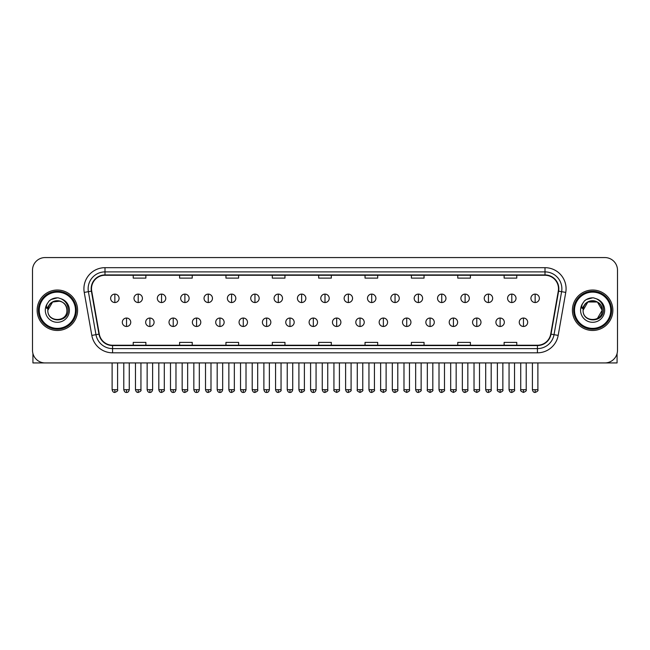 <?xml version="1.0" encoding="UTF-8"?>
<svg xmlns="http://www.w3.org/2000/svg" width="650" height="650" viewBox="0 0 650 650"><rect width="100%" height="100%" fill="white"/><g stroke="black" fill="none" stroke-linecap="round" stroke-linejoin="round"><path stroke-width="0.97" d="M37.139 310.245A20.231 20.231 0 0 0 57.371 330.476A20.231 20.231 0 0 0 77.594 310.245A20.231 20.231 0 0 0 57.371 290.022A20.231 20.231 0 0 0 37.139 310.245A20.231 20.231 0 0 0 57.371 330.476A20.231 20.231 0 0 0 77.594 310.245A20.231 20.231 0 0 0 57.371 290.022A20.231 20.231 0 0 0 37.139 310.245M572.406 310.245A20.231 20.231 0 0 0 592.629 330.476A20.231 20.231 0 0 0 612.861 310.245A20.231 20.231 0 0 0 592.629 290.022A20.231 20.231 0 0 0 572.406 310.245A20.231 20.231 0 0 0 592.629 330.476A20.231 20.231 0 0 0 612.861 310.245A20.231 20.231 0 0 0 592.629 290.022A20.231 20.231 0 0 0 572.406 310.245M91.504 288.754A13.488 13.488 0 0 1 104.991 275.267L545.009 275.267A13.488 13.488 0 0 1 558.293 291.094L550.712 334.084A13.488 13.488 0 0 1 537.428 345.231L112.572 345.231A13.488 13.488 0 0 1 99.288 334.084L91.707 291.094A13.488 13.488 0 0 1 91.504 288.754M91.171 288.754A13.821 13.821 0 0 0 91.382 291.151L98.962 334.141A13.821 13.821 0 0 0 112.572 345.564L537.428 345.564A13.821 13.821 0 0 0 551.038 334.141L558.618 291.151A13.821 13.821 0 0 0 545.009 274.926L104.991 274.926A13.821 13.821 0 0 0 91.171 288.754M84.24 292.411A21.076 21.076 0 0 1 104.991 267.678L545.009 267.678A21.076 21.076 0 0 1 565.76 292.411L558.179 335.4A21.076 21.076 0 0 1 537.428 352.82L112.572 352.82A21.076 21.076 0 0 1 91.821 335.4L84.24 292.411L88.392 291.679A16.859 16.859 0 0 1 104.991 271.895L545.009 271.895A16.859 16.859 0 0 1 561.608 291.679L554.028 334.669A16.859 16.859 0 0 1 537.428 348.603L112.572 348.603A16.859 16.859 0 0 1 95.972 334.669L88.392 291.679A16.859 16.859 0 0 1 88.132 288.754M617.5 270.205A12.643 12.643 0 0 0 604.858 257.562L45.142 257.562A12.643 12.643 0 0 0 32.5 270.205L32.5 350.285A12.643 12.643 0 0 0 45.142 362.936L604.858 362.936A12.643 12.643 0 0 0 617.5 350.285L617.5 270.205L617.5 350.285M551.038 334.141L554.028 334.669L561.608 291.679L565.76 292.411M318.679 275.267L318.679 278.119L331.321 278.119L331.321 275.267M272.317 275.267L272.317 278.119L284.96 278.119L284.96 275.267M225.956 275.267L225.956 278.119L238.599 278.119L238.599 275.267M179.595 275.267L179.595 278.119L192.237 278.119L192.237 275.267M133.234 275.267L133.234 278.119L145.876 278.119L145.876 275.267M365.04 275.267L365.04 278.119L377.683 278.119L377.683 275.267M411.401 275.267L411.401 278.119L424.044 278.119L424.044 275.267M457.762 275.267L457.762 278.119L470.405 278.119L470.405 275.267M504.124 275.267L504.124 278.119L516.766 278.119L516.766 275.267M331.321 345.231L331.321 342.379L318.679 342.379L318.679 345.231M284.96 345.231L284.96 342.379L272.317 342.379L272.317 345.231M238.599 345.231L238.599 342.379L225.956 342.379L225.956 345.231M192.237 345.231L192.237 342.379L179.595 342.379L179.595 345.231M145.876 345.231L145.876 342.379L133.234 342.379L133.234 345.231M377.683 345.231L377.683 342.379L365.04 342.379L365.04 345.231M424.044 345.231L424.044 342.379L411.401 342.379L411.401 345.231M470.405 345.231L470.405 342.379L457.762 342.379L457.762 345.231M516.766 345.231L516.766 342.379L504.124 342.379L504.124 345.231M32.5 270.205L32.5 350.285M604.858 257.562L45.142 257.562M45.142 362.936L604.858 362.936M114.855 294.109A4.217 4.217 0 0 0 110.638 298.317A4.217 4.217 0 0 0 114.855 302.534A4.217 4.217 0 0 0 119.072 298.317A4.217 4.217 0 0 0 114.855 294.109L114.855 302.534A4.217 4.217 0 0 0 119.072 298.317A4.217 4.217 0 0 0 114.855 294.109M126.531 318.045A4.217 4.217 0 0 0 122.314 322.262A4.217 4.217 0 0 0 126.531 326.479A4.217 4.217 0 0 0 130.748 322.262A4.217 4.217 0 0 0 126.531 318.045L126.531 326.479A4.217 4.217 0 0 0 130.748 322.262A4.217 4.217 0 0 0 126.531 318.045M138.206 294.109A4.217 4.217 0 0 0 133.989 298.317A4.217 4.217 0 0 0 138.206 302.534A4.217 4.217 0 0 0 142.423 298.317A4.217 4.217 0 0 0 138.206 294.109L138.206 302.534A4.217 4.217 0 0 0 142.423 298.317A4.217 4.217 0 0 0 138.206 294.109M161.558 294.109A4.217 4.217 0 0 0 157.341 298.317A4.217 4.217 0 0 0 161.558 302.534A4.217 4.217 0 0 0 165.766 298.317A4.217 4.217 0 0 0 161.558 294.109L161.558 302.534A4.217 4.217 0 0 0 165.766 298.317A4.217 4.217 0 0 0 161.558 294.109M184.901 294.109A4.217 4.217 0 0 0 180.692 298.317A4.217 4.217 0 0 0 184.901 302.534A4.217 4.217 0 0 0 189.118 298.317A4.217 4.217 0 0 0 184.901 294.109L184.901 302.534A4.217 4.217 0 0 0 189.118 298.317A4.217 4.217 0 0 0 184.901 294.109M208.252 294.109A4.217 4.217 0 0 0 204.035 298.317A4.217 4.217 0 0 0 208.252 302.534A4.217 4.217 0 0 0 212.469 298.317A4.217 4.217 0 0 0 208.252 294.109L208.252 302.534A4.217 4.217 0 0 0 212.469 298.317A4.217 4.217 0 0 0 208.252 294.109M149.882 318.045A4.217 4.217 0 0 0 145.665 322.262A4.217 4.217 0 0 0 149.882 326.479A4.217 4.217 0 0 0 154.091 322.262A4.217 4.217 0 0 0 149.882 318.045L149.882 326.479A4.217 4.217 0 0 0 154.091 322.262A4.217 4.217 0 0 0 149.882 318.045M173.225 318.045A4.217 4.217 0 0 0 169.016 322.262A4.217 4.217 0 0 0 173.225 326.479A4.217 4.217 0 0 0 177.442 322.262A4.217 4.217 0 0 0 173.225 318.045L173.225 326.479A4.217 4.217 0 0 0 177.442 322.262A4.217 4.217 0 0 0 173.225 318.045M196.576 318.045A4.217 4.217 0 0 0 192.368 322.262A4.217 4.217 0 0 0 196.576 326.479A4.217 4.217 0 0 0 200.793 322.262A4.217 4.217 0 0 0 196.576 318.045L196.576 326.479A4.217 4.217 0 0 0 200.793 322.262A4.217 4.217 0 0 0 196.576 318.045M32.922 353.527L32.922 362.936L81.811 362.936M617.077 353.527L617.077 362.936L568.189 362.936M76.334 310.245A18.964 18.964 0 0 0 57.371 291.281A18.964 18.964 0 0 0 38.399 310.245A18.964 18.964 0 0 0 57.371 329.217A18.964 18.964 0 0 0 76.334 310.245M75.489 310.245A18.127 18.127 0 0 0 57.371 292.126A18.127 18.127 0 0 0 39.244 310.245A18.127 18.127 0 0 0 57.371 328.372A18.127 18.127 0 0 0 75.489 310.245M48.279 307.385L47.824 310.245C47.304 323.188 68.234 322.952 68.169 310.245C68.209 304.996 65.861 301.178 61.132 298.797L58.281 297.854C54.844 297.651 51.821 298.667 49.197 300.885L47.474 303.347C46.434 305.118 46.199 306.832 46.792 308.49L49.863 303.94C52.715 301.08 56.119 300.137 60.068 301.113A9.531 9.531 0 0 0 48.279 307.385M47.84 310.245C47.255 297.96 67.478 297.96 66.893 310.245C67.478 322.538 47.255 322.538 47.84 310.245C47.255 297.96 67.478 297.96 66.893 310.245C67.478 322.538 47.255 322.538 47.84 310.245C47.255 297.96 67.478 297.96 66.893 310.245C67.478 322.538 47.255 322.538 47.84 310.245C47.255 297.96 67.478 297.96 66.893 310.245C67.478 322.538 47.255 322.538 47.84 310.245C47.255 297.96 67.478 297.96 66.893 310.245C67.478 297.96 47.255 297.96 47.84 310.245C47.255 297.96 67.478 297.96 66.893 310.245C67.478 297.96 47.255 297.96 47.84 310.245L52.601 301.998L60.068 301.113C64.326 302.624 66.601 305.671 66.893 310.245C67.478 297.96 47.255 297.96 47.84 310.245L52.601 301.998L60.068 301.113M49.221 300.861L51.155 299.488L57.46 297.822L51.155 299.488L49.221 300.861L51.155 299.488L57.46 297.822L51.155 299.488L49.221 300.861L51.155 299.488L57.46 297.822L51.155 299.488L49.221 300.861L51.155 299.488L57.46 297.822L51.155 299.488L49.221 300.861L51.155 299.488L57.46 297.822L51.155 299.488L49.221 300.861L51.155 299.488L57.46 297.822L51.155 299.488L49.221 300.861L51.155 299.488L57.46 297.822M611.601 310.245A18.964 18.964 0 0 0 592.629 291.281A18.964 18.964 0 0 0 573.666 310.245A18.964 18.964 0 0 0 592.629 329.217A18.964 18.964 0 0 0 611.601 310.245M610.756 310.245A18.127 18.127 0 0 0 592.629 292.126A18.127 18.127 0 0 0 574.511 310.245A18.127 18.127 0 0 0 592.629 328.372A18.127 18.127 0 0 0 610.756 310.245M583.546 307.385L583.091 310.245C582.571 323.188 603.501 322.952 603.436 310.245C603.476 304.996 601.128 301.178 596.399 298.797L593.548 297.854C590.111 297.651 587.088 298.667 584.464 300.885L582.741 303.347C581.701 305.118 581.466 306.832 582.059 308.49L585.13 303.94C587.982 301.08 591.386 300.137 595.335 301.113A9.531 9.531 0 0 0 583.546 307.385L583.107 310.245C582.522 297.96 602.745 297.96 602.16 310.245L597.399 318.5L602.16 310.245C602.745 322.538 582.522 322.538 583.107 310.245C582.522 297.96 602.745 297.96 602.16 310.245C602.745 322.538 582.522 322.538 583.107 310.245C582.522 297.96 602.745 297.96 602.16 310.245C602.745 322.538 582.522 322.538 583.107 310.245C582.522 297.96 602.745 297.96 602.16 310.245C602.745 322.538 582.522 322.538 583.107 310.245C582.522 297.96 602.745 297.96 602.16 310.245L597.399 318.5M602.16 310.245C601.867 305.671 599.592 302.624 595.335 301.113L597.399 301.998L602.16 310.245C602.745 297.96 582.522 297.96 583.107 310.245C582.522 297.96 602.745 297.96 602.16 310.245C602.745 297.96 582.522 297.96 583.107 310.245C582.522 297.96 602.745 297.96 602.16 310.245C602.745 297.96 582.522 297.96 583.107 310.245L587.868 301.998L597.399 301.998M584.488 300.861L586.422 299.488L592.727 297.822L586.422 299.488L584.488 300.861L586.422 299.488L592.727 297.822L586.422 299.488L584.488 300.861L586.422 299.488L592.727 297.822L586.422 299.488L584.488 300.861L586.422 299.488L592.727 297.822L586.422 299.488L584.488 300.861L586.422 299.488L592.727 297.822L586.422 299.488L584.488 300.861L586.422 299.488L592.727 297.822L586.422 299.488L584.488 300.861L586.422 299.488L592.727 297.822M231.603 294.109A4.217 4.217 0 0 0 227.386 298.317A4.217 4.217 0 0 0 231.603 302.534A4.217 4.217 0 0 0 235.82 298.317A4.217 4.217 0 0 0 231.603 294.109L231.603 302.534A4.217 4.217 0 0 0 235.82 298.317A4.217 4.217 0 0 0 231.603 294.109M254.954 294.109A4.217 4.217 0 0 0 250.738 298.317A4.217 4.217 0 0 0 254.954 302.534A4.217 4.217 0 0 0 259.163 298.317A4.217 4.217 0 0 0 254.954 294.109L254.954 302.534A4.217 4.217 0 0 0 259.163 298.317A4.217 4.217 0 0 0 254.954 294.109M278.298 294.109A4.217 4.217 0 0 0 274.089 298.317A4.217 4.217 0 0 0 278.298 302.534A4.217 4.217 0 0 0 282.514 298.317A4.217 4.217 0 0 0 278.298 294.109L278.298 302.534A4.217 4.217 0 0 0 282.514 298.317A4.217 4.217 0 0 0 278.298 294.109M219.928 318.045A4.217 4.217 0 0 0 215.711 322.262A4.217 4.217 0 0 0 219.928 326.479A4.217 4.217 0 0 0 224.144 322.262A4.217 4.217 0 0 0 219.928 318.045L219.928 326.479A4.217 4.217 0 0 0 224.144 322.262A4.217 4.217 0 0 0 219.928 318.045M243.279 318.045A4.217 4.217 0 0 0 239.062 322.262A4.217 4.217 0 0 0 243.279 326.479A4.217 4.217 0 0 0 247.496 322.262A4.217 4.217 0 0 0 243.279 318.045L243.279 326.479A4.217 4.217 0 0 0 247.496 322.262A4.217 4.217 0 0 0 243.279 318.045M266.63 318.045A4.217 4.217 0 0 0 262.413 322.262A4.217 4.217 0 0 0 266.63 326.479A4.217 4.217 0 0 0 270.839 322.262A4.217 4.217 0 0 0 266.63 318.045L266.63 326.479A4.217 4.217 0 0 0 270.839 322.262A4.217 4.217 0 0 0 266.63 318.045M301.649 294.109A4.217 4.217 0 0 0 297.432 298.317A4.217 4.217 0 0 0 301.649 302.534A4.217 4.217 0 0 0 305.866 298.317A4.217 4.217 0 0 0 301.649 294.109L301.649 302.534A4.217 4.217 0 0 0 305.866 298.317A4.217 4.217 0 0 0 301.649 294.109M325 294.109A4.217 4.217 0 0 0 320.783 298.317A4.217 4.217 0 0 0 325 302.534A4.217 4.217 0 0 0 329.217 298.317A4.217 4.217 0 0 0 325 294.109L325 302.534A4.217 4.217 0 0 0 329.217 298.317A4.217 4.217 0 0 0 325 294.109M348.351 294.109A4.217 4.217 0 0 0 344.134 298.317A4.217 4.217 0 0 0 348.351 302.534A4.217 4.217 0 0 0 352.568 298.317A4.217 4.217 0 0 0 348.351 294.109L348.351 302.534A4.217 4.217 0 0 0 352.568 298.317A4.217 4.217 0 0 0 348.351 294.109M371.702 294.109A4.217 4.217 0 0 0 367.486 298.317A4.217 4.217 0 0 0 371.702 302.534A4.217 4.217 0 0 0 375.911 298.317A4.217 4.217 0 0 0 371.702 294.109L371.702 302.534A4.217 4.217 0 0 0 375.911 298.317A4.217 4.217 0 0 0 371.702 294.109M395.046 294.109A4.217 4.217 0 0 0 390.837 298.317A4.217 4.217 0 0 0 395.046 302.534A4.217 4.217 0 0 0 399.262 298.317A4.217 4.217 0 0 0 395.046 294.109L395.046 302.534A4.217 4.217 0 0 0 399.262 298.317A4.217 4.217 0 0 0 395.046 294.109M289.973 318.045A4.217 4.217 0 0 0 285.764 322.262A4.217 4.217 0 0 0 289.973 326.479A4.217 4.217 0 0 0 294.19 322.262A4.217 4.217 0 0 0 289.973 318.045L289.973 326.479A4.217 4.217 0 0 0 294.19 322.262A4.217 4.217 0 0 0 289.973 318.045M313.324 318.045A4.217 4.217 0 0 0 309.108 322.262A4.217 4.217 0 0 0 313.324 326.479A4.217 4.217 0 0 0 317.541 322.262A4.217 4.217 0 0 0 313.324 318.045L313.324 326.479A4.217 4.217 0 0 0 317.541 322.262A4.217 4.217 0 0 0 313.324 318.045M336.676 318.045A4.217 4.217 0 0 0 332.459 322.262A4.217 4.217 0 0 0 336.676 326.479A4.217 4.217 0 0 0 340.892 322.262A4.217 4.217 0 0 0 336.676 318.045L336.676 326.479A4.217 4.217 0 0 0 340.892 322.262A4.217 4.217 0 0 0 336.676 318.045M360.027 318.045A4.217 4.217 0 0 0 355.81 322.262A4.217 4.217 0 0 0 360.027 326.479A4.217 4.217 0 0 0 364.236 322.262A4.217 4.217 0 0 0 360.027 318.045L360.027 326.479A4.217 4.217 0 0 0 364.236 322.262A4.217 4.217 0 0 0 360.027 318.045M383.37 318.045A4.217 4.217 0 0 0 379.161 322.262A4.217 4.217 0 0 0 383.37 326.479A4.217 4.217 0 0 0 387.587 322.262A4.217 4.217 0 0 0 383.37 318.045L383.37 326.479A4.217 4.217 0 0 0 387.587 322.262A4.217 4.217 0 0 0 383.37 318.045M418.397 294.109A4.217 4.217 0 0 0 414.18 298.317A4.217 4.217 0 0 0 418.397 302.534A4.217 4.217 0 0 0 422.614 298.317A4.217 4.217 0 0 0 418.397 294.109L418.397 302.534A4.217 4.217 0 0 0 422.614 298.317A4.217 4.217 0 0 0 418.397 294.109M441.748 294.109A4.217 4.217 0 0 0 437.531 298.317A4.217 4.217 0 0 0 441.748 302.534A4.217 4.217 0 0 0 445.965 298.317A4.217 4.217 0 0 0 441.748 294.109L441.748 302.534A4.217 4.217 0 0 0 445.965 298.317A4.217 4.217 0 0 0 441.748 294.109M465.099 294.109A4.217 4.217 0 0 0 460.882 298.317A4.217 4.217 0 0 0 465.099 302.534A4.217 4.217 0 0 0 469.308 298.317A4.217 4.217 0 0 0 465.099 294.109L465.099 302.534A4.217 4.217 0 0 0 469.308 298.317A4.217 4.217 0 0 0 465.099 294.109M488.442 294.109A4.217 4.217 0 0 0 484.234 298.317A4.217 4.217 0 0 0 488.442 302.534A4.217 4.217 0 0 0 492.659 298.317A4.217 4.217 0 0 0 488.442 294.109L488.442 302.534A4.217 4.217 0 0 0 492.659 298.317A4.217 4.217 0 0 0 488.442 294.109M511.794 294.109A4.217 4.217 0 0 0 507.577 298.317A4.217 4.217 0 0 0 511.794 302.534A4.217 4.217 0 0 0 516.011 298.317A4.217 4.217 0 0 0 511.794 294.109L511.794 302.534A4.217 4.217 0 0 0 516.011 298.317A4.217 4.217 0 0 0 511.794 294.109M535.145 294.109A4.217 4.217 0 0 0 530.928 298.317A4.217 4.217 0 0 0 535.145 302.534A4.217 4.217 0 0 0 539.362 298.317A4.217 4.217 0 0 0 535.145 294.109L535.145 302.534A4.217 4.217 0 0 0 539.362 298.317A4.217 4.217 0 0 0 535.145 294.109M406.721 318.045A4.217 4.217 0 0 0 402.504 322.262A4.217 4.217 0 0 0 406.721 326.479A4.217 4.217 0 0 0 410.938 322.262A4.217 4.217 0 0 0 406.721 318.045L406.721 326.479A4.217 4.217 0 0 0 410.938 322.262A4.217 4.217 0 0 0 406.721 318.045M430.073 318.045A4.217 4.217 0 0 0 425.856 322.262A4.217 4.217 0 0 0 430.073 326.479A4.217 4.217 0 0 0 434.289 322.262A4.217 4.217 0 0 0 430.073 318.045L430.073 326.479A4.217 4.217 0 0 0 434.289 322.262A4.217 4.217 0 0 0 430.073 318.045M453.424 318.045A4.217 4.217 0 0 0 449.207 322.262A4.217 4.217 0 0 0 453.424 326.479A4.217 4.217 0 0 0 457.632 322.262A4.217 4.217 0 0 0 453.424 318.045L453.424 326.479A4.217 4.217 0 0 0 457.632 322.262A4.217 4.217 0 0 0 453.424 318.045M476.775 318.045A4.217 4.217 0 0 0 472.558 322.262A4.217 4.217 0 0 0 476.775 326.479A4.217 4.217 0 0 0 480.984 322.262A4.217 4.217 0 0 0 476.775 318.045L476.775 326.479A4.217 4.217 0 0 0 480.984 322.262A4.217 4.217 0 0 0 476.775 318.045M500.118 318.045A4.217 4.217 0 0 0 495.909 322.262A4.217 4.217 0 0 0 500.118 326.479A4.217 4.217 0 0 0 504.335 322.262A4.217 4.217 0 0 0 500.118 318.045L500.118 326.479A4.217 4.217 0 0 0 504.335 322.262A4.217 4.217 0 0 0 500.118 318.045M523.469 318.045A4.217 4.217 0 0 0 519.253 322.262A4.217 4.217 0 0 0 523.469 326.479A4.217 4.217 0 0 0 527.686 322.262A4.217 4.217 0 0 0 523.469 318.045L523.469 326.479A4.217 4.217 0 0 0 527.686 322.262A4.217 4.217 0 0 0 523.469 318.045M545.009 267.678L545.009 274.926M88.392 291.679L91.382 291.151M112.572 352.82L112.572 345.564M537.428 345.564L537.428 352.82M91.821 335.4L98.962 334.141M558.618 291.151L561.608 291.679M104.991 267.678L104.991 274.926M554.028 334.669L558.179 335.4M114.855 389.699L112.117 389.699C112.596 391.649 113.506 392.559 114.855 392.438L114.855 389.699L117.593 389.699L117.593 362.936M126.531 389.699L123.793 389.699C124.272 391.649 125.182 392.559 126.531 392.438L126.531 389.699L129.269 389.699L129.269 362.936M138.206 389.699L135.468 389.699C135.939 391.649 136.857 392.559 138.206 392.438L138.206 389.699L140.944 389.699L140.944 362.936M161.558 389.699L158.811 389.699C159.291 391.649 160.209 392.559 161.558 392.438L161.558 389.699L164.296 389.699L164.296 362.936M184.901 389.699L182.162 389.699C182.642 391.649 183.552 392.559 184.901 392.438L184.901 389.699L187.647 389.699L187.647 362.936M208.252 389.699L205.514 389.699C205.993 391.649 206.903 392.559 208.252 392.438L208.252 389.699L210.99 389.699L210.99 362.936M149.882 389.699L147.144 389.699C147.615 391.649 148.533 392.559 149.882 392.438L149.882 389.699L152.62 389.699L152.62 362.936M173.225 389.699L170.487 389.699C170.966 391.649 171.884 392.559 173.225 392.438L173.225 389.699L175.971 389.699L175.971 362.936M196.576 389.699L193.838 389.699C194.317 391.649 195.227 392.559 196.576 392.438L196.576 389.699L199.314 389.699L199.314 362.936M47.474 303.347A12.057 12.057 0 0 0 57.371 322.303A12.057 12.057 0 0 0 61.132 298.797M582.741 303.347A12.057 12.057 0 0 0 592.629 322.303A12.057 12.057 0 0 0 596.399 298.797M231.603 389.699L228.865 389.699C229.344 391.649 230.254 392.559 231.603 392.438L231.603 389.699L234.341 389.699L234.341 362.936M254.954 389.699L252.208 389.699C252.688 391.649 253.606 392.559 254.954 392.438L254.954 389.699L257.692 389.699L257.692 362.936M278.298 389.699L275.559 389.699C276.039 391.649 276.957 392.559 278.298 392.438L278.298 389.699L281.044 389.699L281.044 362.936M219.928 389.699L217.189 389.699C217.669 391.649 218.579 392.559 219.928 392.438L219.928 389.699L222.666 389.699L222.666 362.936M243.279 389.699L240.541 389.699C241.012 391.649 241.93 392.559 243.279 392.438L243.279 389.699L246.017 389.699L246.017 362.936M266.63 389.699L263.884 389.699C264.363 391.649 265.281 392.559 266.63 392.438L266.63 389.699L269.368 389.699L269.368 362.936M301.649 389.699L298.911 389.699C299.39 391.649 300.3 392.559 301.649 392.438L301.649 389.699L304.387 389.699L304.387 362.936M325 389.699L322.262 389.699C322.741 391.649 323.651 392.559 325 392.438L325 389.699L327.738 389.699L327.738 362.936M348.351 389.699L345.613 389.699C346.084 391.649 347.002 392.559 348.351 392.438L348.351 389.699L351.089 389.699L351.089 362.936M371.702 389.699L368.956 389.699C369.436 391.649 370.354 392.559 371.702 392.438L371.702 389.699L374.441 389.699L374.441 362.936M395.046 389.699L392.308 389.699C392.787 391.649 393.697 392.559 395.046 392.438L395.046 389.699L397.792 389.699L397.792 362.936M289.973 389.699L287.235 389.699C287.714 391.649 288.624 392.559 289.973 392.438L289.973 389.699L292.719 389.699L292.719 362.936M313.324 389.699L310.586 389.699C311.066 391.649 311.976 392.559 313.324 392.438L313.324 389.699L316.062 389.699L316.062 362.936M336.676 389.699L333.938 389.699C333.377 390.569 334.295 391.487 336.676 392.438L336.676 389.699L339.414 389.699L339.414 362.936M360.027 389.699L357.281 389.699C356.728 390.569 357.638 391.487 360.027 392.438L360.027 389.699L362.765 389.699L362.765 362.936M383.37 389.699L380.632 389.699C380.079 390.569 380.989 391.487 383.37 392.438L383.37 389.699L386.116 389.699L386.116 362.936M418.397 389.699L415.659 389.699C416.138 391.649 417.048 392.559 418.397 392.438L418.397 389.699L421.135 389.699L421.135 362.936M441.748 389.699L439.01 389.699C439.489 391.649 440.399 392.559 441.748 392.438L441.748 389.699L444.486 389.699L444.486 362.936M465.099 389.699L462.353 389.699C462.832 391.649 463.751 392.559 465.099 392.438L465.099 389.699L467.837 389.699L467.837 362.936M488.442 389.699L485.704 389.699C486.184 391.649 487.094 392.559 488.442 392.438L488.442 389.699L491.189 389.699L491.189 362.936M511.794 389.699L509.056 389.699C509.535 391.649 510.445 392.559 511.794 392.438L511.794 389.699L514.532 389.699L514.532 362.936M535.145 389.699L532.407 389.699C532.886 391.649 533.796 392.559 535.145 392.438L535.145 389.699L537.883 389.699L537.883 362.936M406.721 389.699L403.983 389.699C403.431 390.569 404.341 391.487 406.721 392.438L406.721 389.699L409.459 389.699L409.459 362.936M430.073 389.699L427.334 389.699C426.774 390.569 427.692 391.487 430.073 392.438L430.073 389.699L432.811 389.699L432.811 362.936M453.424 389.699L450.686 389.699C450.125 390.569 451.043 391.487 453.424 392.438L453.424 389.699L456.162 389.699L456.162 362.936M476.775 389.699L474.029 389.699C473.476 390.569 474.386 391.487 476.775 392.438L476.775 389.699L479.513 389.699L479.513 362.936M500.118 389.699L497.38 389.699C496.827 390.569 497.738 391.487 500.118 392.438L500.118 389.699L502.856 389.699L502.856 362.936M523.469 389.699L520.731 389.699C520.171 390.569 521.089 391.487 523.469 392.438L523.469 389.699L526.207 389.699L526.207 362.936M112.117 389.699L112.117 362.936M117.593 389.699C118.154 390.569 117.236 391.487 114.855 392.438M123.793 389.699L123.793 362.936M129.269 389.699C128.789 391.649 127.879 392.559 126.531 392.438M135.468 389.699L135.468 362.936M140.944 389.699C141.497 390.569 140.587 391.487 138.206 392.438M158.811 389.699L158.811 362.936M164.296 389.699C164.848 390.569 163.938 391.487 161.558 392.438M182.162 389.699L182.162 362.936M187.647 389.699C188.199 390.569 187.289 391.487 184.901 392.438M205.514 389.699L205.514 362.936M210.99 389.699C211.551 390.569 210.632 391.487 208.252 392.438M147.144 389.699L147.144 362.936M152.62 389.699C152.141 391.649 151.231 392.559 149.882 392.438M170.487 389.699L170.487 362.936M175.971 389.699C175.492 391.649 174.574 392.559 173.225 392.438M193.838 389.699L193.838 362.936M199.314 389.699C198.843 391.649 197.925 392.559 196.576 392.438M228.865 389.699L228.865 362.936M234.341 389.699C234.894 390.569 233.984 391.487 231.603 392.438M252.208 389.699L252.208 362.936M257.692 389.699C258.245 390.569 257.335 391.487 254.954 392.438M275.559 389.699L275.559 362.936M281.044 389.699C281.596 390.569 280.686 391.487 278.298 392.438M217.189 389.699L217.189 362.936M222.666 389.699C222.186 391.649 221.276 392.559 219.928 392.438M240.541 389.699L240.541 362.936M246.017 389.699C245.537 391.649 244.627 392.559 243.279 392.438M263.884 389.699L263.884 362.936M269.368 389.699C268.889 391.649 267.971 392.559 266.63 392.438M298.911 389.699L298.911 362.936M304.387 389.699C304.947 390.569 304.029 391.487 301.649 392.438M322.262 389.699L322.262 362.936M327.738 389.699C328.299 390.569 327.381 391.487 325 392.438M345.613 389.699L345.613 362.936M351.089 389.699C351.642 390.569 350.732 391.487 348.351 392.438M368.956 389.699L368.956 362.936M374.441 389.699C374.993 390.569 374.083 391.487 371.702 392.438M392.308 389.699L392.308 362.936M397.792 389.699C398.344 390.569 397.434 391.487 395.046 392.438M287.235 389.699L287.235 362.936M292.719 389.699C292.24 391.649 291.322 392.559 289.973 392.438M310.586 389.699L310.586 362.936M316.062 389.699C315.583 391.649 314.673 392.559 313.324 392.438M333.938 389.699L333.938 362.936M339.414 389.699C339.966 390.569 339.056 391.487 336.676 392.438M357.281 389.699L357.281 362.936M362.765 389.699C363.317 390.569 362.408 391.487 360.027 392.438M380.632 389.699L380.632 362.936M386.116 389.699C386.669 390.569 385.759 391.487 383.37 392.438M415.659 389.699L415.659 362.936M421.135 389.699C421.696 390.569 420.777 391.487 418.397 392.438M439.01 389.699L439.01 362.936M444.486 389.699C445.039 390.569 444.129 391.487 441.748 392.438M462.353 389.699L462.353 362.936M467.837 389.699C468.39 390.569 467.48 391.487 465.099 392.438M485.704 389.699L485.704 362.936M491.189 389.699C491.741 390.569 490.831 391.487 488.442 392.438M509.056 389.699L509.056 362.936M514.532 389.699C515.092 390.569 514.174 391.487 511.794 392.438M532.407 389.699L532.407 362.936M537.883 389.699C538.444 390.569 537.526 391.487 535.145 392.438M403.983 389.699L403.983 362.936M409.459 389.699C410.02 390.569 409.102 391.487 406.721 392.438M427.334 389.699L427.334 362.936M432.811 389.699C433.371 390.569 432.453 391.487 430.073 392.438M450.686 389.699L450.686 362.936M456.162 389.699C456.714 390.569 455.804 391.487 453.424 392.438M474.029 389.699L474.029 362.936M479.513 389.699C480.066 390.569 479.156 391.487 476.775 392.438M497.38 389.699L497.38 362.936M502.856 389.699C503.417 390.569 502.507 391.487 500.118 392.438M520.731 389.699L520.731 362.936M526.207 389.699C526.768 390.569 525.85 391.487 523.469 392.438"/></g></svg>
